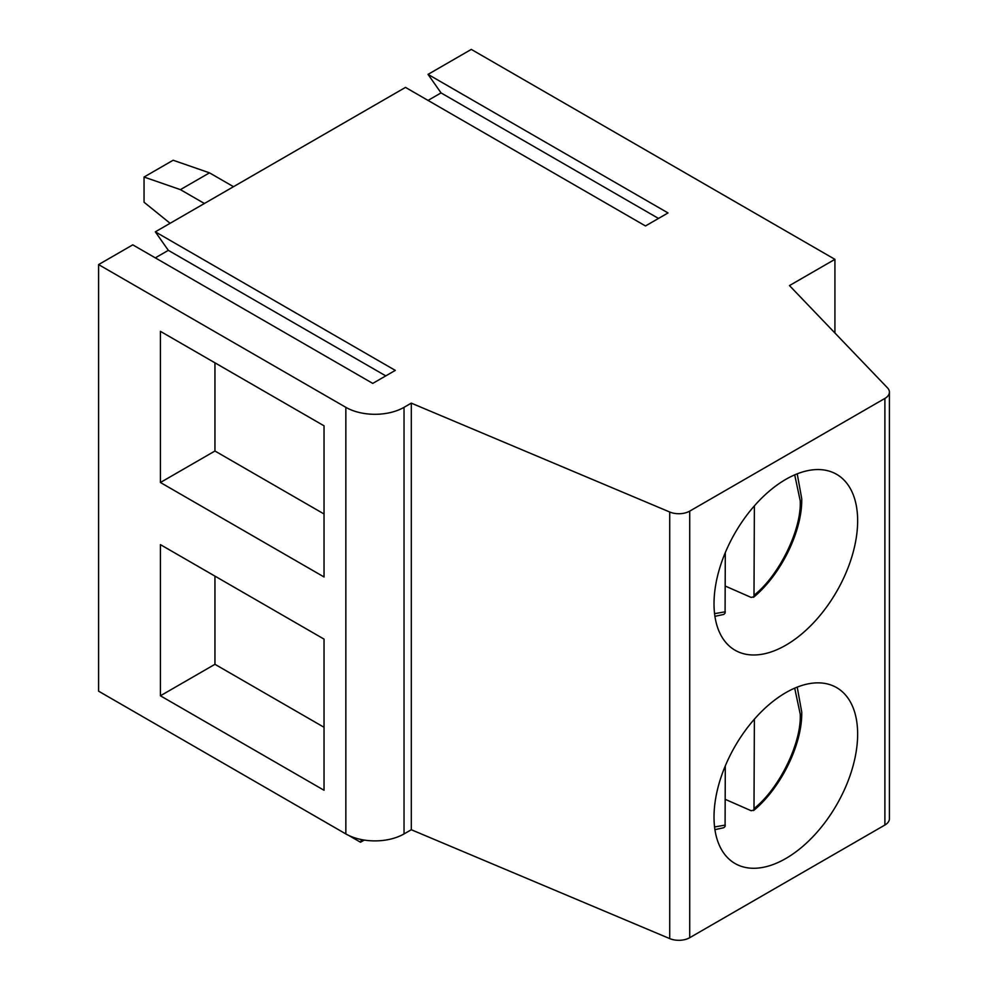<?xml version="1.0" encoding="UTF-8"?>
<svg xmlns="http://www.w3.org/2000/svg" width="988" height="988" viewBox="0 0 988 988"><rect width="100%" height="100%" fill="white"/><g stroke="black" fill="none" stroke-linecap="round" stroke-linejoin="round"><path stroke-width="1.48" d="M857.646 734.109A101.566 58.638 -60 0 1 813.322 836.305A101.566 58.638 -60 0 1 735.06 863.524A101.566 58.638 -60 0 1 714.015 817.027A101.566 58.638 -60 0 1 758.352 714.818A101.566 58.638 -60 0 1 836.614 687.611A101.566 58.638 -60 0 1 857.646 734.109M857.646 520.812A101.566 58.638 -60 0 1 813.322 623.02A101.566 58.638 -60 0 1 735.06 650.228A101.566 58.638 -60 0 1 714.015 603.73A101.566 58.638 -60 0 1 758.352 501.521A101.566 58.638 -60 0 1 836.614 474.314A101.566 58.638 -60 0 1 857.646 520.812M884.89 825.029A15.425 8.904 0 0 0 889.41 818.731L889.41 392.137A15.425 8.904 180 0 1 884.89 398.436L689.723 511.117A15.425 8.904 180 0 1 669.716 512.006L411.304 403.141L411.304 829.735L669.716 938.6A15.425 8.904 0 0 0 689.723 937.698L884.89 825.029L884.89 398.436M411.304 403.141L404.03 407.34A41.138 23.749 180 0 1 345.849 407.34L98.59 264.586L98.59 691.168L345.849 833.934A41.138 23.749 0 0 0 404.03 833.934L411.304 829.735M155.314 257.868L168.331 250.347L155.314 231.834L405.488 87.401L645.473 225.956L668.024 212.939L428.039 74.384L471.301 49.4L834.922 259.338L834.922 332.993M98.59 264.586L132.775 244.851L372.76 383.406L395.311 370.389L155.314 231.834M428.039 74.384L441.043 92.897L428.039 100.418M361.559 839.59L360.534 842.245L364.3 840.072M360.534 842.245L348.739 835.44M160.414 695.787L160.414 544.635L324.039 639.113L324.039 790.264L160.414 695.787L214.952 664.307L214.952 576.128M160.414 482.49L160.414 331.338L324.039 425.816L324.039 576.967L160.414 482.49L214.952 451.01L214.952 362.831M834.922 259.338L789.474 285.581L887.471 387.827A15.425 8.904 180 0 1 889.41 392.137M170.109 223.3L144.05 202.231L144.05 177.037L173.135 160.241L209.493 172.838L233.501 186.695M324.039 639.113L324.039 727.279L214.952 664.307M324.039 425.816L324.039 513.982L214.952 451.01M441.043 92.897L658.49 218.434M385.777 375.885L168.331 250.347M204.405 203.491L180.409 189.634L209.493 172.838M144.05 177.037L180.409 189.634M725.291 799.366L751.164 810.728L753.992 810.012L754.375 719.178M725.291 586.069L751.164 597.431L753.992 596.715L754.375 505.881M725.291 765.922L725.081 826.437L723.821 827.709L714.929 829.648M725.291 552.625L725.081 613.14L723.821 614.413L714.929 616.351M794.698 688.154L800.231 714.139C801.688 742.667 779.421 788.399 754.375 808.295M794.698 474.858L800.231 500.842C801.688 529.37 779.421 575.115 754.375 594.998M345.849 833.934L345.849 407.34M669.716 938.6L669.716 512.006M689.723 511.117L689.723 937.698M404.03 833.934L404.03 407.34M725.291 825.091L714.571 826.944M725.291 611.794L714.571 613.647M753.548 810.58C781.063 787.893 802.417 744.186 801.737 712.039L797.217 687.117M753.548 597.283C781.063 574.596 802.417 530.902 801.737 498.742L797.217 473.82"/></g></svg>
